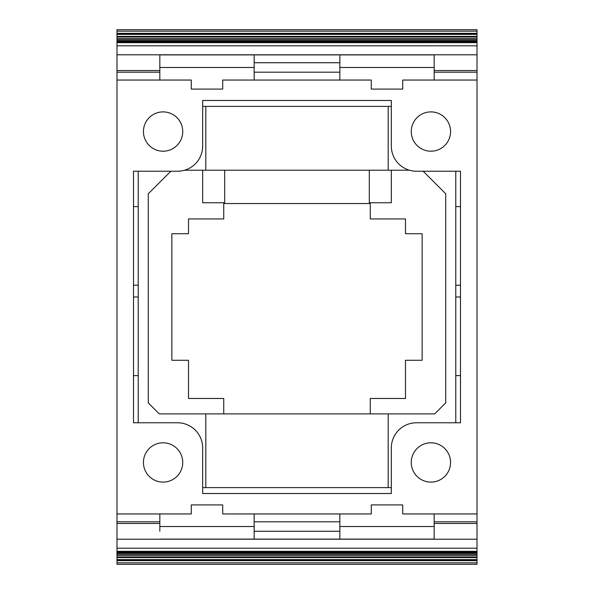<?xml version="1.0" encoding="UTF-8"?>
<svg xmlns="http://www.w3.org/2000/svg" width="594" height="594" viewBox="0 0 594 594"><rect width="100%" height="100%" fill="white"/><g stroke="black" fill="none" stroke-linecap="round" stroke-linejoin="round"><path stroke-width="0.89" d="M434.169 531.266L434.169 539.107L159.831 539.107L254.158 539.1L254.158 531.266L339.842 531.266L339.842 539.107L434.169 539.1L434.169 523.47L477.012 523.47L477.012 70.53L434.169 70.53L434.169 54.893L339.842 54.9L339.842 62.734L254.158 62.734L254.158 54.893L159.831 54.9L159.831 80.049M477.012 523.47L477.012 564.3L116.988 564.3L116.988 562.83L477.012 562.83M116.988 33.331L116.988 29.7L477.012 29.7L477.012 33.331L116.988 33.331L116.988 41.773L477.012 41.758L116.988 41.773L116.988 45.805L477.012 45.805L477.012 40.867L116.988 40.867M116.988 33.628L477.012 33.331M477.012 33.628L477.012 40.867M477.012 42.664L116.988 42.664L477.012 42.664M477.012 70.53L477.012 45.805M202.673 447.928L202.673 493.517L391.327 493.517L391.327 447.928A25.156 25.156 0 0 1 416.483 422.772L460.499 422.772L460.499 171.228L416.483 171.228A25.156 25.156 0 0 1 391.327 146.072L391.327 100.483L202.673 100.483L202.673 146.072A25.156 25.156 0 0 1 177.517 171.228L133.502 171.228L133.502 422.772L177.517 422.772A25.156 25.156 0 0 1 202.673 447.928M477.012 54.797L116.988 54.797L116.988 513.951L191.275 513.951L191.275 504.915L222.72 504.915L222.72 513.951L371.28 513.951L371.28 504.915L402.725 504.915L402.725 513.951L477.012 513.951M116.988 54.797L116.988 45.805M116.988 551.284L116.988 562.83M116.988 513.951L116.988 551.336L477.012 551.336L116.988 551.336M163.083 442.797A19.654 19.654 0 0 0 143.436 462.451A19.654 19.654 0 0 0 163.083 482.105A19.654 19.654 0 0 0 182.737 462.451A19.654 19.654 0 0 0 163.083 442.797M163.083 111.895A19.654 19.654 0 0 0 143.436 131.549A19.654 19.654 0 0 0 163.083 151.203A19.654 19.654 0 0 0 182.737 131.549A19.654 19.654 0 0 0 163.083 111.895M430.917 442.797A19.654 19.654 0 0 0 411.263 462.451A19.654 19.654 0 0 0 430.917 482.105A19.654 19.654 0 0 0 450.564 462.451A19.654 19.654 0 0 0 430.917 442.797M430.917 111.895A19.654 19.654 0 0 0 411.263 131.549A19.654 19.654 0 0 0 430.917 151.203A19.654 19.654 0 0 0 450.564 131.549A19.654 19.654 0 0 0 430.917 111.895M116.988 80.049L191.275 80.049L191.275 89.085L222.72 89.085L222.72 80.049L371.28 80.049L371.28 89.085L402.725 89.085L402.725 80.049L477.012 80.049M133.502 297L138.216 297M133.502 375.608L138.216 375.608M460.499 297L455.784 297M460.499 375.608L455.784 375.608M434.169 526.522L339.842 526.522M159.831 531.266L159.831 513.951M254.158 531.266L254.158 513.951M159.831 526.522L254.158 526.522M339.842 531.266L339.842 513.951M116.988 552.227L477.012 552.227L116.988 552.242M116.988 553.474L477.012 553.474M116.988 553.489L477.012 553.489M116.988 555.241L477.012 555.241M116.988 555.271L477.012 555.271M116.988 557.536L477.012 557.536M116.988 557.58L477.012 557.58M434.169 523.47L434.169 513.951M434.169 67.478L339.842 67.478M434.169 62.734L434.169 54.893L159.831 54.893L159.831 62.734M254.158 80.049L254.158 62.734M159.831 67.478L254.158 67.478M339.842 80.049L339.842 62.734M116.988 40.526L477.012 40.526M116.988 40.511L477.012 40.511M116.988 38.759L477.012 38.759M116.988 38.729L477.012 38.729M116.988 36.464L477.012 36.464M116.988 36.42L477.012 36.42M477.012 72.186L434.169 72.186L434.169 80.049M434.169 72.186L434.169 70.53M133.502 206.601L138.216 206.601M133.502 285.209L138.216 285.209M460.499 206.601L455.784 206.601M460.499 285.209L455.784 285.209M224.681 170.211L224.681 202.754L202.673 202.754L202.673 170.211M369.32 170.211L369.32 202.754L391.327 202.754L391.327 170.211M170.834 171.228L148.277 193.793L148.277 402.881L159.281 413.884L388.186 413.884L388.186 487.622L391.327 487.622M205.814 413.884L205.814 487.622L388.186 487.622M388.186 413.884L434.719 413.884L445.723 402.881L445.723 193.793L423.166 171.228M202.673 487.622L205.814 487.622M409.385 170.211L184.615 170.211M455.784 422.772L455.784 171.228M391.327 106.378L388.186 106.378L388.186 170.211M223.738 413.884L223.738 398.477L188.521 398.477L188.521 360.276L171.859 360.276L171.859 233.724L188.521 233.724L188.521 218.941L223.738 218.941L223.738 203.534L370.262 203.534L370.262 218.941L405.479 218.941L405.479 233.724L422.141 233.724L422.141 360.276L405.479 360.276L405.479 398.477L370.262 398.477L370.262 413.884M388.186 106.378L202.673 106.378M138.216 171.228L138.216 422.772M205.814 106.378L205.814 170.211M116.988 523.47L159.831 523.47M116.988 539.204L477.012 539.204M116.988 548.195L477.012 548.195M254.158 521.814L339.842 521.814M116.988 521.814L159.831 521.814M116.988 553.133L477.012 553.133M116.988 554.766L477.012 554.766M116.988 556.92L477.012 556.92M116.988 559.607L477.012 559.607M116.988 560.372L477.012 560.372M116.988 560.439L477.012 560.439M116.988 560.669L477.012 560.669M434.169 521.814L477.012 521.814M116.988 70.53L159.831 70.53M339.842 72.186L254.158 72.186M116.988 72.186L159.831 72.186M116.988 31.17L477.012 31.17M477.012 39.234L116.988 39.234M477.012 37.08L116.988 37.08M477.012 34.393L116.988 34.393M477.012 33.561L116.988 33.561"/></g></svg>
